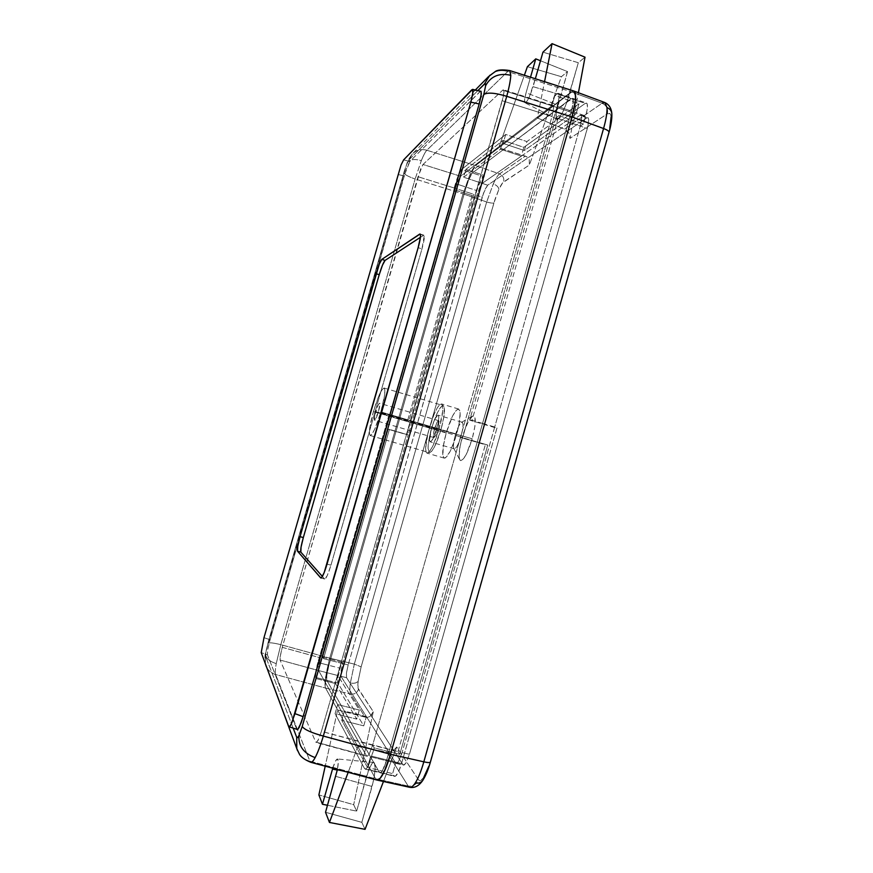 <?xml version="1.0" encoding="UTF-8"?>
<svg xmlns="http://www.w3.org/2000/svg" width="873" height="873" viewBox="0 0 873 873"><rect width="100%" height="100%" fill="white"/><g stroke="black" fill="none" stroke-linecap="round" stroke-linejoin="round"><path stroke-width="0.65" stroke-dasharray="4.37 3.27" d="M461.13 435.889C458.107 445.426 455.684 449.617 453.862 448.471C453.032 446.321 453.524 441.913 455.335 435.223L462.166 437.569C459.143 448.733 458.347 456.164 459.787 459.853C462.93 461.948 467.066 454.92 472.228 438.781L436.816 428.752C434.241 437.089 432.048 441.454 430.225 441.858C428.949 440.647 429.374 436.107 431.48 428.228L455.335 435.223C453.251 443.091 452.912 447.642 454.32 448.875C456.295 448.526 458.565 444.204 461.13 435.889C463.214 427.988 463.552 423.449 462.133 422.248C460.147 422.641 457.878 426.962 455.335 435.223L431.48 428.228L434.929 418.92L437.94 415.122L438.803 417.458L438.082 423.569L433.292 438.202L430.88 441.683L429.581 440.701L431.48 428.228C434.023 419.935 436.216 415.581 438.06 415.144C439.337 416.301 438.923 420.83 436.816 428.752L472.228 438.781L466.127 454.658L463.094 459.274L460.715 460.617L459.875 459.995L459.067 456.328L460.126 446.07L463.487 433.281L468.059 422.074L472.38 416.137L474.377 416.225L474.988 417.556L474.956 426.046L472.228 438.781C476.156 423.307 476.298 415.701 472.664 415.963C469.238 418.549 465.735 425.751 462.166 437.569L455.335 435.223C457.474 428.141 459.536 423.852 461.522 422.346C463.607 422.237 463.476 426.755 461.13 435.889M409.764 787.304L408.171 786.027C413.136 786.638 416.552 784.532 418.418 779.709C419.717 781.51 421.506 780.724 423.798 777.341L422.859 780.255L423.798 777.341C426.122 773.718 428.272 768.458 430.258 761.583L608.59 132.827C610.445 126.17 611.275 120.943 611.089 117.157L611.842 113.763L611.089 117.157L609.954 113.621L607.412 113.796L569.949 138.381L578.417 92.734L569.949 138.381L568.901 132.914L564.58 129.084L602.108 103.232C606.549 105.36 608.317 108.885 607.412 113.796L569.949 138.381L568.901 132.914L565.857 129.739L537.375 117.986L571.357 91.84L602.108 103.232L564.58 129.084L537.375 117.986L544.545 81.68L537.375 117.986L571.357 91.84L573.856 91.043M556.821 119.165L525.011 102.807C527.183 102.119 529.878 96.739 533.076 86.678L568.487 97.209L533.076 86.678L535.345 78.745L529.431 96.685L526.626 101.715L524.837 102.665L524.64 99.282L526.081 92.724L557.978 105.207C555.795 113.228 555.403 117.888 556.821 119.165C560.139 118.379 564.023 111.067 568.487 97.209L578.319 62.714L542.951 52.162L578.319 62.714L585.019 57.171L578.319 62.714L566.13 104.334L561.906 113.752L558.153 118.848L557.236 119.241L556.123 117.975L556.472 111.558L567.559 71.608L561.404 76.704L529.365 165.019L503.645 181.9C502.346 182.828 500.764 185.305 498.887 189.332C498.636 187.095 496.77 185.272 493.289 183.876C495.766 178.496 497.85 175.167 499.531 173.88C502.968 175.473 504.343 178.147 503.645 181.9C504.343 178.147 502.968 175.473 499.531 173.88L525.35 156.092L527.663 157.402L529.234 159.552L529.365 165.019L502.641 182.85L498.887 189.332L495.002 199.36L361.138 666.863L358.159 681.082C356.708 683.046 354.1 683.701 350.357 683.013L354.318 664.113L361.138 666.863L358.159 681.082L358.05 688.197L373.284 711.67L370.25 716.264L367.751 717.257L365.067 717.126L350.619 694.046C354.427 694.559 357.046 692.987 358.476 689.332L373.284 711.67L353.685 804.688L356.642 811.115L368.766 769.713L372.073 763.417L373.84 762.467L374.484 763.067L375.161 768.884L373.851 779.022L361.826 822.344L365.056 829.35L361.826 822.344L325.531 812.272L361.826 822.344L372.051 786.486C375.532 772.649 376.077 764.628 373.677 762.424C371.592 762.838 369.235 767.432 366.595 776.217L337.316 770.084L366.595 776.217L356.642 811.115L353.685 804.688L318.874 794.932L353.685 804.688L373.284 711.67L371.32 715.391L369.05 716.897L366.409 717.333L337.633 709.935L325.564 688.055L350.619 694.046L365.067 717.126L337.633 709.935L325.214 766.178L337.633 709.935L325.564 688.055C324.8 686.254 324.811 682.588 325.596 677.055L329.754 658.144L354.318 664.113L486.676 201.958C490.277 203.038 492.688 203.365 493.911 202.94L361.138 666.863L354.318 664.113L350.357 683.013C354.1 683.701 356.708 683.046 358.159 681.082C357.668 685.381 357.766 688.142 358.476 689.332C357.046 692.987 354.427 694.559 350.619 694.046C349.757 692.431 349.669 688.753 350.357 683.013C349.669 688.753 349.757 692.431 350.619 694.046L325.564 688.055L375.597 778.814L357.81 746.546L387.055 752.286L392.828 751.326L396.724 746.993L418.418 779.709C416.552 784.532 413.136 786.638 408.171 786.027L387.055 752.286L408.171 786.027L375.597 778.814L408.171 786.027L409.699 787.293M446.212 432.975L429.298 428.01C433.968 412.776 438.006 404.745 441.432 403.904C443.779 406 443.015 414.359 439.13 428.981L456.655 434.132C460.508 419.531 461.162 411.161 458.641 409.022C455.029 409.797 450.883 417.774 446.212 432.975L452.596 415.985L455.793 410.779L458.358 408.979L459.875 410.899L460.158 413.224L458.98 424.518L455.16 438.999L450.053 451.581L445.448 457.867L444.313 458.139L442.906 455.892L443.222 446.529L446.212 432.975C442.36 447.434 441.694 455.815 444.226 458.118C447.762 457.485 451.898 449.486 456.655 434.132L439.13 428.981L442.687 411.194L442.567 405.77L442.011 404.352L440.047 404.33L437.209 407.953L433.946 414.62L428.032 432.746L425.609 448.504L426.275 452.487L427.072 453.142L429.451 451.614L432.593 446.496L439.13 428.981C434.372 444.379 430.324 452.421 426.984 453.12C424.638 450.872 425.413 442.502 429.298 428.01L446.212 432.975M525.011 102.807C524.106 101.945 524.466 98.584 526.081 92.724L530.522 77.206L526.081 92.724L557.978 105.207L567.559 71.608L540.485 60.761L567.559 71.608L561.404 76.704L527.401 66.675L561.404 76.704L529.365 165.019L529.234 159.552L526.583 156.627L498.701 147.744L524.367 75.242L498.701 147.744L475.501 165.586L498.701 147.744L525.35 156.092L499.531 173.88L475.501 165.586L499.531 173.88C497.85 175.167 495.766 178.496 493.289 183.876C496.77 185.272 498.636 187.095 498.887 189.332L493.911 202.94C492.688 203.365 490.277 203.038 486.676 201.958L493.289 183.876L486.676 201.958L354.318 664.113L329.754 658.144L463.039 193.893L486.676 201.958L463.039 193.893L469.51 175.702C471.813 170.464 473.81 167.092 475.501 165.586L469.51 175.702L463.039 193.893L329.754 658.144L326.306 672.679L325.127 686.527L326.306 672.679L329.754 658.144L463.039 193.893L469.51 175.702L475.501 165.586L573.092 90.978L475.501 165.586L426.842 150.243L507.704 71.531C501.015 69.589 495.046 70.833 489.818 75.274C495.046 70.833 501.015 69.589 507.704 71.531L571.357 91.84L507.704 71.531L509.603 70.527M406.84 434.678L476.822 190.598L480.968 179.674L484.504 175.528L482.256 183.352L479.659 187.586L476.854 195.366L408.193 434.863L396.004 431.524L466.16 187.117L476.822 190.598L406.84 434.678L408.193 434.863L476.854 195.366L482.212 197.189L348.174 664.92L346.45 673.018L346.559 677.666L402.933 764.639L404.177 765.021L405.858 763.188L409.448 754.272L587.955 126.018L588.751 119.797L588.184 117.79L586.831 117.866L487.647 185.207L483.522 193.119L348.174 664.92L342.62 663.578L341.561 667.78L340.95 676.313L366.376 716.602L363.735 725.845L337.906 683.123L337.84 677.655L341.627 662.094L342.62 663.578L408.193 434.863L342.62 663.578L348.174 664.92L346.45 673.018L346.559 677.666L402.933 764.639L395.655 763.002L396.866 763.384L398.524 761.54L402.093 752.602L494.565 427.519L497.064 427.715L401.547 763.58L398.404 772.158L395.36 776.261L393.93 775.759L392.632 773.62L395.655 763.002L340.95 676.313L346.559 677.666L340.95 676.313L340.874 671.675L342.62 663.578L323.556 658.635L389.402 429.385L408.193 434.863L388.158 429.232L396.004 431.524L466.16 187.117C468.419 179.685 470.492 174.971 472.402 172.952L473.701 171.97L484.504 175.528L483.151 176.499L472.402 172.952L483.151 176.499C481.198 178.485 479.081 183.188 476.822 190.598L466.16 187.117L469.412 177.983L472.402 172.952L571.16 98.584L585.205 103.407L586.798 103.243L587.256 104.105L587.082 110.053L583.437 123.999L580.305 126.083L581.811 117.244L581.265 115.236L579.934 115.334L521.356 156.125L523.865 147.33L585.205 103.407L523.865 147.33L511.785 143.292L572.393 98.202C573.845 99.206 573.539 103.516 571.488 111.144L569.207 119.143L583.437 123.999L585.707 116.011L571.488 111.144L585.707 116.011C587.747 108.394 588.009 104.083 586.481 103.047L585.205 103.407L571.16 98.584L572.688 98.398L573.299 100.701L571.488 111.144L386.717 759.903L401.547 763.58L497.064 427.715L482.54 423.416L386.717 759.903C384.175 768.327 381.905 772.605 379.93 772.747L378.042 770.03L392.632 773.62L393.93 775.759L379.253 772.147L394.64 776.359C396.702 776.239 399.005 771.983 401.547 763.58L386.717 759.903L382.527 770.488L380.628 772.638L379.253 772.147L326.797 680.285L337.906 683.123L363.735 725.845L350.979 722.637L326.797 680.285C326.12 677.961 326.818 672.974 328.881 665.324L330.627 659.246L341.627 662.094L339.892 668.161L328.881 665.324L339.892 668.161C337.829 675.8 337.164 680.787 337.906 683.123L326.797 680.285L326.797 674.818L328.881 665.324L396.004 431.524L406.84 434.678M521.356 156.125L579.934 115.334L586.831 117.866L487.647 185.207L482.256 183.352L521.356 156.125L482.256 183.352L487.647 185.207L485.017 189.419L482.212 197.189L476.854 195.366L479.659 187.586L482.256 183.352L484.504 175.528L465.887 169.395L463.639 177.241L482.256 183.352L463.639 177.241L500.513 149.185L521.356 156.125L500.513 149.185L503.044 140.357L523.865 147.33L521.356 156.125M494.565 427.519L402.093 752.602L409.448 754.272L587.278 128.637L580.305 126.083L494.565 427.519L580.305 126.083L587.278 128.637L588.751 119.797L587.911 117.604L586.831 117.866L579.934 115.334L580.992 115.061L581.811 117.244L580.305 126.083L555.937 117.79L469.707 420.164L494.565 427.519M395.655 763.002L403.544 765.119L405.858 763.188L409.448 754.272L402.093 752.602L398.524 761.54L396.244 763.482L395.655 763.002L392.632 773.62L367.468 767.422L370.501 756.782L395.655 763.002L370.501 756.782L344.388 711.048L366.376 716.602L395.655 763.002M376.972 780.047L375.597 778.814L357.81 746.546L348.174 772.332L357.81 746.546L388.507 752.428L392.828 751.326L396.724 746.993L383.465 781.488L396.724 746.993L418.418 779.709L420.731 780.484L423.798 777.341M428.774 766.363L430.4 762.107M609.005 132.369L609.78 128.178M611.089 117.157C610.784 113.588 609.561 112.475 607.412 113.796C608.317 108.885 606.549 105.36 602.108 103.232L571.357 91.84L573.834 91.032M604.803 102.523L602.108 103.232M332.777 768.207L335.658 760.82L337.535 759.008L338.288 761.802L337.436 769.451C338.571 763.002 338.56 759.51 337.436 758.975C336.17 759.226 334.621 762.293 332.777 768.207M376.787 779.993L375.597 778.814L376.59 779.905M511.785 143.292L503.044 140.357L465.887 169.395L473.701 171.97L511.785 143.292M465.887 169.395L503.044 140.357L500.513 149.185L463.639 177.241L465.887 169.395M482.54 423.416L472.02 420.306L558.895 115.629L569.207 119.143L482.54 423.416M583.437 123.999L558.895 115.629L555.937 117.79L580.305 126.083L583.437 123.999M555.937 117.79L469.707 420.164L472.02 420.306L558.895 115.629L555.937 117.79M366.376 716.602L344.388 711.048L341.736 720.312L363.735 725.845L366.376 716.602M350.979 722.637L341.736 720.312L367.468 767.422L378.042 770.03L350.979 722.637M367.468 767.422L341.736 720.312L344.388 711.048L370.501 756.782L367.468 767.422M396.004 431.524L388.158 429.232L322.672 657.183L330.627 659.246L396.004 431.524M341.627 662.094L322.672 657.183L323.556 658.635L342.62 663.578L341.627 662.094M323.556 658.635L389.402 429.385L388.158 429.232L322.672 657.183L323.556 658.635M327.528 805.277L356.642 811.115L327.528 805.277M335.799 776.381L372.051 786.486L335.799 776.381M373.415 411.587L431.535 428.632C427.825 442.491 427.093 450.512 429.363 452.661C432.582 452.007 436.467 444.313 441.018 429.581L380.868 411.925C376.339 426.788 372.771 434.645 370.185 435.507C368.526 433.51 369.606 425.533 373.415 411.587C377.889 396.877 381.446 389.031 384.109 388.038C385.779 389.882 384.698 397.848 380.868 411.925L441.018 429.581L434.754 446.321L431.742 451.221L429.44 452.683L428.021 448.253L429.341 437.548L432.91 424.114L437.591 412.307L441.858 405.978L443.746 406L444.281 407.364L443.986 416.214L441.018 429.581C444.728 415.592 445.448 407.593 443.178 405.574C439.894 406.371 436.009 414.053 431.535 428.632L373.415 411.587L369.705 428.228L369.388 433.499L370.239 435.518L372.16 433.925L374.855 428.894L380.868 411.925L384.633 394.88L384.862 389.74L383.913 388.016L381.927 389.904L379.253 395.054L373.415 411.587M437.897 429.265C439.228 424.267 439.49 421.408 438.672 420.666C437.504 420.939 436.118 423.689 434.503 428.927L375.75 411.696C377.365 406.403 378.642 403.599 379.58 403.261C380.181 403.937 379.788 406.785 378.424 411.816L437.897 429.265L378.424 411.816L374.626 420.262L374.921 414.937L377.867 405.727L379.22 403.413L379.853 403.893L378.424 411.816C376.809 417.119 375.532 419.935 374.593 420.251C373.993 419.553 374.386 416.705 375.75 411.696L434.503 428.927C433.172 433.903 432.91 436.773 433.728 437.537C434.885 437.286 436.282 434.525 437.897 429.265L439.075 421.343L438.224 420.797L436.696 423.034L433.706 432.157L433.772 437.548L435.682 435.212L437.897 429.265M509.657 70.549L507.704 71.531L426.842 150.243L475.501 165.586C473.799 167.092 471.802 170.464 469.51 175.702L463.039 193.893L329.754 658.144L280.8 644.656L415.144 179.009C407.756 176.444 404.003 174.262 403.883 172.472L407.004 163.262C409.11 159.475 413.878 158.591 421.332 160.588L415.144 179.009L463.039 193.893L415.144 179.009L421.332 160.588C423.591 155.078 425.424 151.629 426.842 150.243C425.424 151.629 423.591 155.078 421.332 160.588C413.878 158.591 409.11 159.475 407.004 163.262L408.968 159.868L477.913 90.541L408.968 159.868L412.132 154.183C416.225 150.025 421.135 148.716 426.842 150.243C421.048 148.694 416.094 150.058 411.991 154.335L406.753 164.266L403.893 172.45C403.948 174.229 407.702 176.422 415.144 179.009L280.8 644.656L329.754 658.144L325.596 677.055C324.811 682.588 324.8 686.254 325.564 688.055L275.639 674.523C271.307 673.236 268.186 670.562 266.265 666.503C268.186 670.562 271.307 673.236 275.639 674.523L325.564 688.055L375.597 778.814L309.893 761.191L275.639 674.523C275.05 672.963 275.246 669.318 276.228 663.6C275.246 669.318 275.05 672.963 275.639 674.523L309.893 761.191L375.597 778.814L376.94 780.047M265.588 656.31L265.578 652.906C265.272 657.653 268.819 661.221 276.228 663.6L280.8 644.656C273.053 642.768 268.742 642.342 267.858 643.357L404.068 172.177L267.869 643.346C268.797 642.342 273.107 642.779 280.8 644.656L276.228 663.6C268.819 661.221 265.272 657.653 265.578 652.906L267.891 643.608L265.676 653.375L265.337 663.687L265.588 656.31L293.252 728.344L265.588 656.31M389.063 414.653L317.183 664.942L315.448 676.684L316.288 678.627L318.612 670.562L318.656 665.946L320.467 657.838L390.329 414.73L389.063 414.653L399.921 417.84L328.881 665.324L317.848 662.476L389.063 414.653L390.329 414.73L320.467 657.838L318.656 665.946L318.612 670.562L280.08 660.043L280.102 657.096L282.263 647.33L420.71 168.838L423.001 164.473L502.706 90.181L503.317 89.81L503.983 90.694L503.492 95.703L321.428 731.334L318.863 738.7L316.648 742.345L315.731 742.05L280.08 660.043L280.353 655.459L282.263 647.33L320.467 657.838L282.263 647.33L418.014 176.728L423.001 164.473L460.628 176.259L503.132 143.434L505.707 134.453L461.61 169.406L457.834 176.553L453.753 189.55L455.368 188.35L458.139 180.536L460.628 176.259L458.139 180.536L455.368 188.35L418.014 176.728L455.368 188.35L390.329 414.73L455.368 188.35L473.886 194.384L409.11 420.24L390.329 414.73L409.11 420.24L399.921 417.84L328.881 665.324L326.578 676.75L327.484 681.497L316.288 678.627L315.644 677.426L326.797 680.285L379.253 772.147L364.521 768.535L365.82 769.004L366.693 768.24L368.712 764.846L374.19 747.91L372.607 745.258L369.104 754.25L367.533 756.116L366.431 755.778L337.687 704.566L335.09 713.656L364.521 768.535L335.09 713.656L347.661 716.831L379.253 772.147L380.628 772.638L382.527 770.488L385.724 763.111L389.074 751.62L374.19 747.91L371.822 756.214L386.717 759.903L571.488 111.144L557.203 106.255L558.982 97.82L558.927 94.371L557.902 93.313L554.857 95.484L551.922 105.764L553.155 105.622L553.602 107.608L551.998 116.447L460.42 437.428L462.668 437.7L557.203 106.255L462.668 437.7L477.258 441.978L571.488 111.144L573.223 102.708L572.688 98.398L568.88 100.297L554.857 95.484L557.061 93.738L571.16 98.584L472.402 172.952L461.61 169.406L505.707 134.453L518.038 138.589L472.402 172.952L468.55 180.067L464.458 193.042L453.753 189.55L455.466 183.614L466.16 187.117L399.921 417.84L389.063 414.653M480.532 91.228L409.83 161.472L406.392 168.784L270.095 639.767L267.793 649.359L267.389 654.728L296.733 729.282L288.657 726.336L297.115 729.752M296.733 729.282L267.389 654.728L261.223 652.633L267.389 654.728L267.793 649.359L270.095 639.767L263.984 637.672L270.095 639.767L404.046 175.975L397.87 174.436L404.046 175.975L409.83 161.472L403.61 159.89L409.83 161.472L480.019 91.61L471.769 89.799L480.663 91.185M310.766 762.304L309.893 761.191C304.175 759.554 300.072 756.051 297.551 750.693C300.072 756.051 304.175 759.554 309.893 761.191L310.821 762.315M330.943 565.18L327.026 564.122L330.943 565.18L421.965 248.892C424.202 240.741 424.845 236.19 423.885 235.219L420.426 237.292L423.449 235.317L420.371 234.346L424.245 235.754L421.965 248.892L418.134 247.681L421.965 248.892L330.943 565.18L327.179 575.754L324.734 579.017C326.218 578.603 328.281 573.998 330.943 565.18M321.089 577.959L324.549 578.897L321.089 577.959M322.377 576.442L324.549 578.897L322.377 576.442M328.881 665.324C326.818 672.974 326.12 677.961 326.797 680.285L315.644 677.426C315.033 675.113 315.775 670.126 317.848 662.476L328.881 665.324M379.253 772.147L379.93 772.747C381.905 772.605 384.175 768.327 386.717 759.903L371.822 756.214C369.279 764.65 367.053 768.949 365.165 769.124L379.253 772.147M571.488 111.144C573.539 103.516 573.845 99.206 572.393 98.202L571.16 98.584L557.061 93.738L558.251 93.346C559.615 94.317 559.277 98.627 557.203 106.255L571.488 111.144M472.402 172.952C470.492 174.971 468.419 179.685 466.16 187.117L455.466 183.614C457.725 176.171 459.776 171.435 461.61 169.406L472.402 172.952M551.922 105.764L502.706 90.181L503.525 89.821L504.027 91.916L502.248 100.766L551.998 116.447L553.602 107.608L552.882 105.447L551.922 105.764L460.628 176.259L423.001 164.473L502.706 90.181L551.922 105.764L554.857 95.484L578.974 103.767L576.06 114.014L551.922 105.764L576.06 114.014L524.357 150.527L503.132 143.434L551.922 105.764M372.607 745.258L321.428 731.334L318.045 740.413L316.135 742.486L315.731 742.05L366.944 756.236L369.104 754.25L372.607 745.258L551.998 116.447L502.248 100.766L321.428 731.334L398.012 751.588L485.333 444.728L460.42 437.428L372.607 745.258L374.19 747.91L389.074 751.62L477.258 441.978L460.42 437.428L487.767 445.055L477.258 441.978L487.767 445.055L399.79 754.283L389.074 751.62L399.79 754.283L398.012 751.588L372.607 745.258M337.687 704.566L366.431 755.778L315.731 742.05L280.08 660.043L318.612 670.562L337.687 704.566L318.612 670.562L316.288 678.627L335.548 683.559L337.851 675.516L318.612 670.562L337.851 675.516L359.316 710.044L337.687 704.566L359.316 710.044L356.719 719.112L335.09 713.656L337.687 704.566M347.661 716.831L356.719 719.112L335.548 683.559L327.484 681.497L347.661 716.831M335.548 683.559L356.719 719.112L359.316 710.044L337.851 675.516L335.548 683.559M398.012 751.588L485.333 444.728L487.767 445.055L399.79 754.283L398.012 751.588M503.132 143.434L524.357 150.527L526.91 141.568L505.707 134.453L503.132 143.434M518.038 138.589L526.91 141.568L578.974 103.767L568.88 100.297L518.038 138.589M578.974 103.767L526.91 141.568L524.357 150.527L576.06 114.014L578.974 103.767M399.921 417.84L407.746 420.142L472.173 195.552L464.458 193.042L399.921 417.84M453.753 189.55L472.173 195.552L473.886 194.384L455.368 188.35L453.753 189.55M473.886 194.384L409.11 420.24L407.746 420.142L472.173 195.552L473.886 194.384M453.862 448.471L459.787 459.853M454.32 448.875L430.225 441.858M458.641 409.022L441.432 403.904M396.244 763.482L403.544 765.119M580.992 115.061L587.911 117.604M444.226 458.118L426.984 453.12M558.251 93.346L586.481 103.047M365.165 769.124L394.64 776.359M462.133 422.248L438.06 415.144M461.522 422.346L472.664 415.963M373.677 762.424L337.436 758.975M370.185 435.507L429.363 452.661M438.672 420.666L379.58 403.261M475.359 89.974L411.991 154.335C409.186 158.177 407.505 161.167 406.971 163.327L265.588 652.808C264.879 654.161 264.781 657.762 265.305 663.611M320.86 577.981L324.734 579.017M420.088 234.008L423.885 235.219M433.728 437.537L374.593 420.251M384.109 388.038L443.178 405.574M552.882 105.447L503.525 89.821M366.944 756.236L316.135 742.486"/><path stroke-width="1.31" d="M602.108 103.232L604.88 102.545L606.997 107.565C609.976 108.798 611.591 110.86 611.842 113.763C611.591 110.86 609.976 108.798 606.997 107.565C607.226 112.606 606.08 119.59 603.559 128.527L423.82 761.823C421.19 771.088 418.342 778.138 415.264 782.972C418.636 783.583 421.168 782.677 422.859 780.255C421.168 782.677 418.636 783.583 415.264 782.972C413.18 786.158 411.336 787.599 409.764 787.304M573.856 91.043L575.667 95.965C575.82 100.57 574.609 107.565 572.022 116.949L603.559 128.527C607.281 129.902 609.103 131.168 609.016 132.336L430.411 762.074C429.953 762.816 427.759 762.729 423.82 761.823C427.803 762.74 430.007 762.816 430.411 762.042L609.005 132.369C609.147 131.201 607.324 129.913 603.559 128.527C606.08 119.59 607.226 112.606 606.997 107.565L604.803 102.523M365.056 829.35L383.465 781.488L365.056 829.35L329.448 822.453L348.174 772.332L329.448 822.453L365.056 829.35M423.798 777.341L428.774 766.363M609.78 128.178L611.089 117.157M578.417 92.734L585.019 57.171L552.063 43.65L542.951 52.162L535.345 78.745L542.951 52.162L552.063 43.65L585.019 57.171L578.417 92.734M409.699 787.293C411.281 787.653 413.136 786.213 415.264 782.972C418.342 778.138 421.19 771.088 423.82 761.823L390.537 754.316L423.82 761.823L603.559 128.527L572.022 116.949L390.537 754.316C387.688 764.017 384.873 771.11 382.101 775.606C380.148 778.781 378.456 780.266 377.005 780.058L376.972 780.047M325.214 766.178L318.874 794.932L322.453 804.262L332.777 768.207L322.453 804.262L327.528 805.277L322.453 804.262L318.874 794.932L325.214 766.178M337.436 769.451L325.531 812.272L329.448 822.453L325.531 812.272L337.436 769.451M475.359 89.974L488.411 76.715L495.187 71.597C497.479 69.796 502.302 69.447 509.668 70.549L573.834 91.032L575.667 95.965C575.82 100.57 574.609 107.565 572.022 116.949L506.733 96.314L323.326 736.07C311.541 732.829 304.502 729.653 302.211 726.543L483.806 94.491C487.581 92.222 495.231 92.822 506.733 96.314C509.199 87.235 510.552 80.229 510.781 75.285L509.657 70.549L510.781 75.285C510.552 80.229 509.199 87.235 506.733 96.314C495.231 92.822 487.581 92.222 483.806 94.491L485.65 85.641C490.888 76.18 499.258 72.732 510.781 75.285C499.258 72.732 490.888 76.18 485.65 85.641L485.039 83.568L477.913 90.541L484.471 83.95L489.818 75.274L484.471 83.95C485.355 83.099 485.748 83.666 485.65 85.641L483.806 94.491L302.211 726.543L298.882 735.666L297.54 737.609L296.711 737.336L296.787 748.652L297.551 750.693L296.733 748.467L299.297 753.923C300.77 756.935 304.612 759.739 310.821 762.315L376.94 780.047L380.093 778.367L382.101 775.606L386.412 766.625L390.537 754.316L572.022 116.949L575.503 99.98L575.296 93.073L574.423 91.392L573.092 90.978L574.423 91.392L575.296 93.073L575.503 99.98L572.022 116.949L390.537 754.316L384.229 771.634L380.093 778.367L376.929 780.036C378.402 780.309 380.126 778.836 382.101 775.606C384.873 771.11 387.688 764.017 390.537 754.316L572.022 116.949L506.733 96.314L323.326 736.07C311.541 732.829 304.502 729.653 302.211 726.543L298.882 735.666C298.424 746.175 303.837 753.497 315.142 757.6C317.794 752.591 320.522 745.411 323.326 736.07L390.537 754.316L323.326 736.07C320.522 745.411 317.794 752.591 315.142 757.6C313.374 760.885 311.956 762.456 310.886 762.336M544.545 81.68L552.063 43.65L544.545 81.68M530.522 77.206L535.771 58.862L527.401 66.675L524.367 75.242L527.401 66.675L535.771 58.862L540.485 60.761L535.771 58.862L530.522 77.206M337.316 770.084L332.526 769.08L337.316 770.084M266.265 666.503L265.337 663.687L266.265 666.503M310.821 762.315C311.879 762.533 313.331 760.961 315.142 757.6C303.837 753.497 298.424 746.175 298.882 735.666C297.824 737.696 297.104 738.252 296.711 737.336L293.252 728.344L296.711 737.336L296.733 748.467L265.305 663.611M296.733 729.282L297.704 729.577L299.253 727.285L303.127 716.646L479.19 103.974L481.121 95.615L481.121 91.392L472.588 89.362L472.795 93.782L470.831 102.141L294.965 713.656L303.127 716.646L479.19 103.974L470.831 102.141L292.029 722.287L290.294 725.769L289.039 726.805L288.657 726.336L261.223 652.633L263.984 637.672L401.013 165.095L403.61 159.89L471.769 89.799L472.828 89.559L473.035 91.807L470.831 102.141L479.19 103.974L481.35 93.64L480.848 91.185M289.018 726.794L297.704 729.577L301.163 722.746L303.127 716.646L294.965 713.656L291.113 724.317L289.585 726.609L288.657 726.336L261.223 652.633L263.984 637.672L401.013 165.095L403.61 159.89L472.577 89.362M418.134 247.681L420.426 237.26L420.437 234.542L419.662 234.117L381.828 259.379L379.264 264.159L300.061 536.666L297.758 546.356L297.551 551.245L320.675 577.85L321.701 577.446L324.189 572.557L418.134 247.681L327.026 564.122C324.374 572.939 322.312 577.555 320.86 577.981L297.551 551.245L300.847 552.14L322.377 576.442L300.847 552.14L297.551 551.245C297.006 549.543 297.846 544.687 300.061 536.666L303.324 537.561C301.109 545.581 300.279 550.437 300.847 552.14L301.032 547.24L303.324 537.561L300.061 536.666L376.023 273.686L379.22 274.689L303.324 537.561L379.22 274.689L376.023 273.686C378.402 265.785 380.333 261.016 381.828 259.379L385.069 260.394C383.553 262.02 381.61 266.789 379.22 274.689L382.472 265.163L385.069 260.394L381.828 259.379L420.088 234.008C421.026 234.968 420.382 239.529 418.134 247.681M420.426 237.292L385.069 260.394L420.426 237.292M422.674 780.538C418.975 785.886 414.686 788.144 409.797 787.315M611.842 113.872C612.028 118.968 611.089 125.134 609.005 132.369M611.809 113.37C611.318 108.143 609.027 104.542 604.913 102.567M422.914 780.167C425.795 775.584 428.283 769.56 430.4 762.107M573.921 91.065L604.891 102.556M377.005 780.058L409.775 787.315"/></g></svg>
